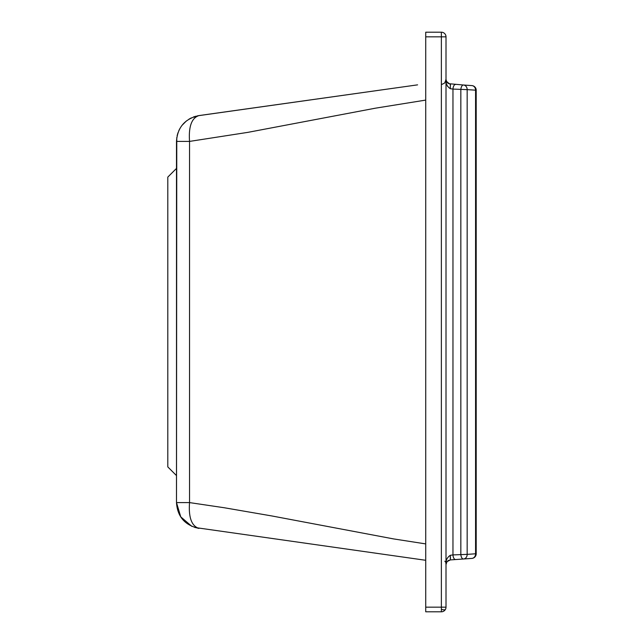<?xml version="1.0" encoding="UTF-8"?>
<svg xmlns="http://www.w3.org/2000/svg" width="644" height="644" viewBox="0 0 644 644"><rect width="100%" height="100%" fill="white"/><g stroke="black" fill="none" stroke-linecap="round" stroke-linejoin="round"><path stroke-width="0.97" d="M441.373 611.8L441.373 607.163L425.724 607.163L425.724 611.8L441.373 611.8A4.637 4.637 0 0 0 446.01 607.163L441.373 607.163L441.373 36.837L446.01 36.837L446.01 607.163A4.637 4.637 0 0 1 441.373 611.8M442.026 84.348L444.642 83.044L446.01 79.751M425.724 607.163L425.724 32.2L441.373 32.2A4.637 4.637 0 0 1 446.01 36.837M441.373 32.2L441.373 36.837L425.724 36.837M387.736 89.049L197.571 115.815M195.704 116.25L193.361 117.007M191.421 117.836L188.925 119.188M186.414 120.943L182.075 125.298M181.85 125.588L181.302 126.329M179.821 128.679L178.823 130.643M177.961 132.793L177.124 135.731M176.778 137.607L176.496 502.594L189.537 502.594L224.273 507.746L271.905 515.965L393.629 538.923L425.724 543.906M198.36 115.695L198.948 115.582C184.973 118.681 177.486 127.295 176.496 141.406L176.496 502.594L180.747 516.85L191.84 526.357M425.724 100.094L375.508 108.168L247.876 132.358L189.537 141.406C188.507 126.57 191.646 117.965 198.948 115.582L417.586 84.855M198.167 115.743L197.587 115.928M195.8 116.894L194.762 117.772M198.851 528.402L198.948 528.418C191.59 526.011 188.459 517.406 189.537 502.594L189.537 141.406L176.496 141.406M192.725 523.572L192.967 523.975M197.024 527.839L198.054 528.225M425.724 560.288L194.77 527.476M198.948 528.418C184.884 525.287 177.406 516.673 176.496 502.594M463.479 558.992A4.637 4.017 -94 0 0 467.166 554.371L475.57 553.784A4.637 4.017 86 0 1 471.883 558.404L450.325 559.918L471.883 558.404A4.637 4.637 0 0 0 476.198 553.784L475.57 553.784L475.57 90.216A4.637 4.017 -86 0 0 471.883 85.596L463.479 85.008L471.883 85.596A4.637 4.637 0 0 1 476.198 90.216L467.166 89.629A4.637 4.017 -86 0 0 463.479 85.008A4.637 2.31 94 0 0 460.838 89.629L460.838 554.371A4.637 2.31 86 0 0 463.479 558.992L471.883 558.404M444.851 561.182L445.471 562.075M445.881 563.146L446.01 564.249M446.984 561.705L446.509 562.462L447.612 561.037L450.325 559.918L447.757 560.916M446.067 563.83L446.01 564.538C445.624 560.554 447.057 557.471 450.325 555.289L450.325 559.918L447.008 561.665L446.01 564.538A42.882 14.104 -179.6 0 1 446.018 564.394A4.637 3.808 1.8 0 1 446.018 564.394L446.477 562.51M446.067 80.17L446.01 79.462A42.882 14.104 -0.4 0 0 446.018 79.606L446.018 79.606C445.084 79.961 446.316 81.426 449.721 84.002C446.316 81.426 445.084 79.961 446.018 79.606L446.018 79.606A42.794 14.071 -0.3 0 1 446.018 79.574M446.646 81.804L446.018 79.647M446.018 564.369A4.637 3.808 -178.2 0 1 446.018 564.394L446.501 562.47M448.981 560.216L447.685 560.972M447.677 560.98L447.033 561.64M446.767 81.989L447.757 83.084M448.747 83.688L463.479 85.008M450.462 85.314L450.422 84.42M446.767 84.525L447.532 86.32M450.462 558.686L450.422 557.004M450.325 555.289L452.965 554.919A4.637 2.31 86 0 0 455.614 559.547M450.325 88.711C447.057 86.529 445.624 83.446 446.01 79.462L446.703 81.893L447.838 83.148L450.325 84.082L450.325 88.711L452.965 89.081L452.965 554.919L467.166 554.371L467.166 89.629L452.965 89.081A4.637 2.31 94 0 1 455.614 84.453M167.802 466.9L167.802 177.1L176.496 168.406L176.496 475.594L167.802 466.9M441.373 609.24A4.637 1.892 -153.4 0 0 444.054 609.844A4.637 1.892 26.6 0 0 445.527 609.24M476.198 90.216L476.198 553.784"/></g></svg>
